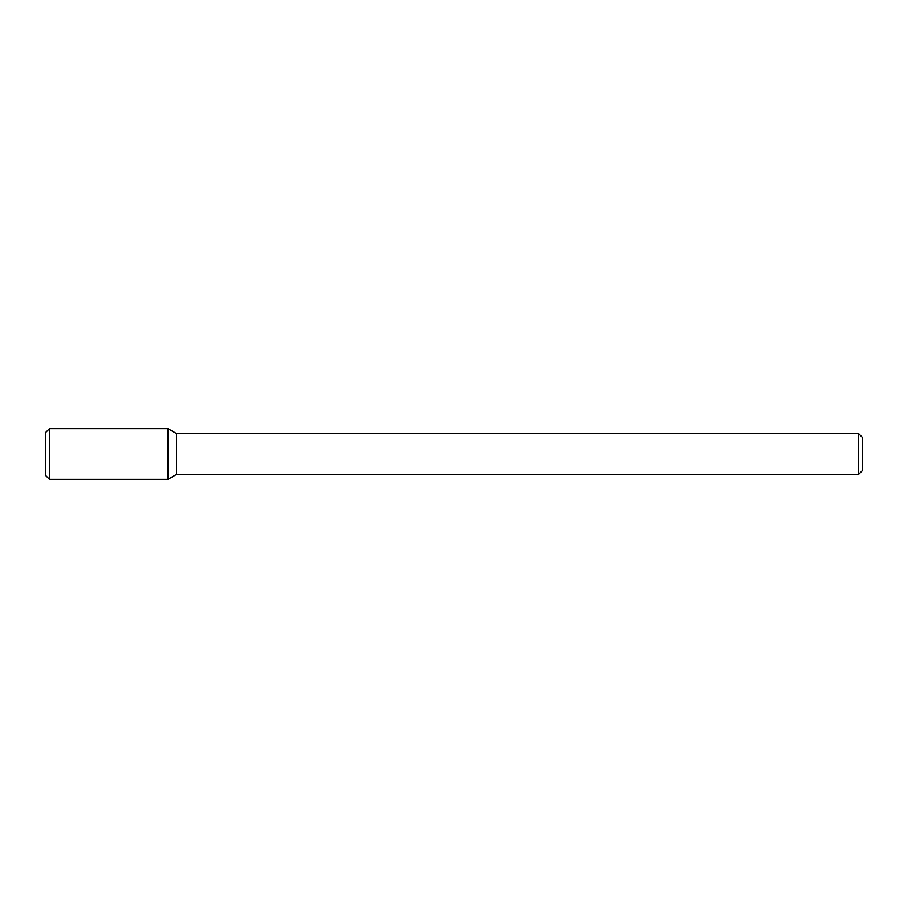 <?xml version="1.0" encoding="UTF-8"?>
<svg xmlns="http://www.w3.org/2000/svg" width="908" height="908" viewBox="0 0 908 908"><rect width="100%" height="100%" fill="white"/><g stroke="black" fill="none" stroke-linecap="round" stroke-linejoin="round"><path stroke-width="0.68" stroke-dasharray="4.54 3.41" d="M167.98 428.667L167.98 479.333L167.98 428.667M176.47 433.57L176.47 474.43M858.514 433.57L858.514 474.43M862.6 437.656L862.6 470.344M49.486 428.667L49.486 479.333M45.4 432.753L45.4 475.247"/><path stroke-width="1.36" d="M167.98 479.333L167.98 428.667L49.486 428.667L49.486 479.333L167.98 479.333L167.98 428.667L176.47 433.57L176.47 474.43L167.98 479.333M858.514 474.43L858.514 433.57L862.6 437.656L862.6 470.344L858.514 474.43L176.47 474.43M49.486 479.333L45.4 475.247L45.4 432.753L49.486 428.667M858.514 433.57L176.47 433.57"/></g></svg>
